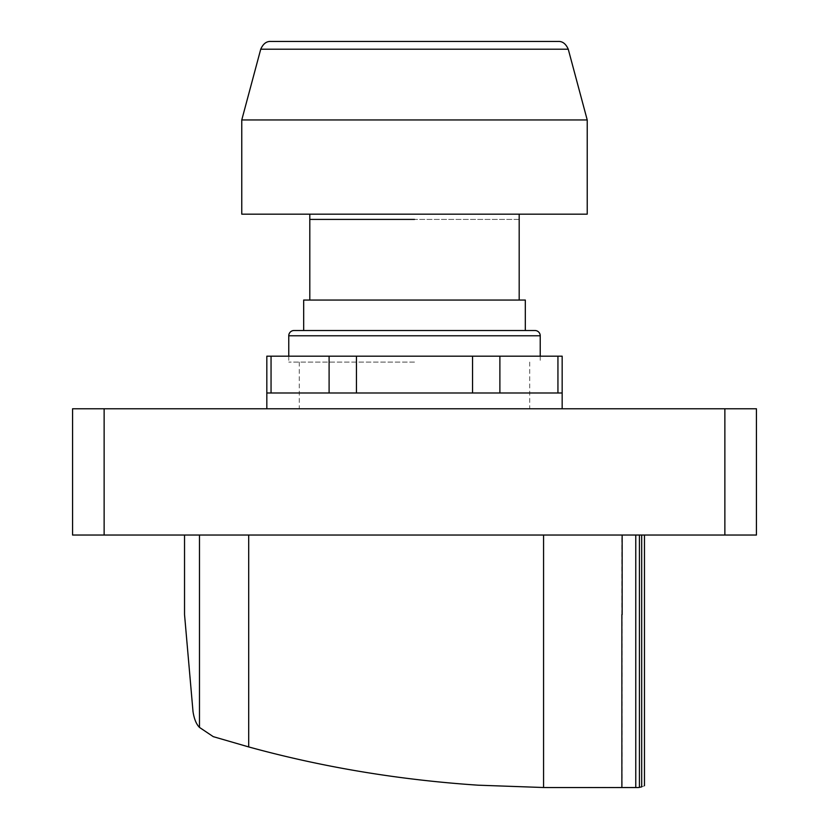 <?xml version="1.0" encoding="UTF-8"?>
<svg xmlns="http://www.w3.org/2000/svg" width="829" height="829" viewBox="0 0 829 829"><rect width="100%" height="100%" fill="white"/><g stroke="black" fill="none" stroke-linecap="round" stroke-linejoin="round"><path stroke-width="0.62" stroke-dasharray="4.14 3.11" d="M587.222 214.172L241.767 214.172M519.182 219.405L309.808 219.405L519.182 219.405M568.259 49.212L260.731 49.212M587.222 119.956L241.767 119.956M414.5 214.172L309.808 214.172L414.5 214.172M558.145 41.45L270.845 41.45M266.824 408.78L562.166 408.78L266.824 408.78M266.824 356.18L562.166 356.18M266.824 392.998L562.166 392.998M271.052 392.998L329.103 392.998L271.052 392.998L271.052 356.18M414.5 330.512L303.673 330.512M303.673 300.046L525.317 300.046M294.026 330.512L534.964 330.512M414.5 362.086L288.761 362.086L414.5 362.086M414.5 408.78L299.29 408.78L414.5 408.78M622.144 535.037L543.575 535.037L622.144 535.037M639.428 535.037L635.77 535.037L641.698 535.037L639.428 535.037L639.428 787.415L551.896 787.55A1154.186 1154.186 0 0 1 543.575 787.519L478.157 785.187C398.583 779.861 322.108 767.105 248.7 746.929L213.26 736.649L199.478 727.416C196.307 724.225 194.152 718.961 193.012 711.614L184.535 614.59M641.698 535.037L644.465 535.037L641.698 535.037L641.698 786.887L639.428 787.415M248.7 535.037L543.575 535.037L199.478 535.037L248.7 535.037L248.7 746.929M199.478 535.037L184.535 535.037L199.478 535.037L199.478 727.416M621.874 614.59L621.874 535.037M641.698 786.887C645.408 785.384 645.408 785.384 641.698 786.887M543.575 787.519L543.575 535.037M756.431 535.037L72.569 535.037L72.569 408.78L756.431 408.78M645.967 535.037L183.033 535.037L645.967 535.037M648.06 535.037L180.929 535.037L648.06 535.037M136.35 535.037L147.251 535.037L136.35 535.037M147.251 535.037L152.267 535.037L147.251 535.037M152.267 535.037C155.469 535.037 155.469 535.037 152.267 535.037M131.334 535.037C128.143 535.037 128.143 535.037 131.334 535.037M130.505 535.037L153.106 535.037L130.505 535.037C120.754 535.037 120.754 535.037 130.505 535.037M153.106 535.037C162.847 535.037 162.847 535.037 153.106 535.037M420.013 535.037L401.288 535.037L420.013 535.037M393.754 535.037L427.463 535.037L393.754 535.037M147.593 535.037L135.541 535.037L147.593 535.037C156.256 535.037 156.256 535.037 147.593 535.037M135.541 535.037C126.868 535.037 126.868 535.037 135.541 535.037M134.225 535.037L148.909 535.037L134.225 535.037C119.034 535.037 119.034 535.037 134.225 535.037M148.909 535.037C164.101 535.037 164.101 535.037 148.909 535.037M434.303 535.037L463.525 535.037L434.303 535.037M365.402 535.037L372.832 535.037L365.402 535.037M138.08 535.037L159.976 535.037L138.08 535.037M329.103 392.998L329.103 356.18M356.439 392.998L356.439 356.18M472.551 392.998L472.551 356.18M499.887 392.998L499.887 356.18M557.938 392.998L557.938 356.18M288.761 335.776L540.228 335.776M622.144 614.59L622.144 787.55M635.77 535.037L635.77 787.55M724.867 408.78L724.867 535.037M104.133 408.78L104.133 535.037M540.228 356.18L540.228 362.086M529.7 362.086L529.7 408.78M299.29 362.086L299.29 408.78M288.761 356.18L288.761 362.086"/><path stroke-width="1.24" d="M414.5 219.405L309.808 219.405L414.5 219.405M568.259 49.212C565.855 43.782 562.487 41.191 558.145 41.45L270.845 41.45C266.503 41.191 263.135 43.782 260.731 49.212L568.259 49.212L587.222 119.956L241.767 119.956L241.767 214.172L587.222 214.172L587.222 119.956M266.824 408.78L266.824 392.998L562.166 392.998L562.166 356.18L266.824 356.18L266.824 392.998M562.166 408.78L562.166 392.998M525.317 330.512L525.317 300.046L303.673 300.046L303.673 330.512L414.5 330.512L294.026 330.512A5.264 5.264 0 0 0 288.761 335.776L288.761 356.18M288.761 335.776L540.228 335.776A5.264 5.264 0 0 0 534.964 330.512L414.5 330.512M184.535 535.037L184.535 614.59L193.012 711.614C194.152 718.961 196.307 724.225 199.478 727.416L213.26 736.649L248.7 746.929C322.108 767.105 398.583 779.861 478.157 785.187L543.575 787.519A1154.186 1154.186 0 0 0 551.896 787.55L638.32 787.55L641.698 786.887C645.408 785.384 645.408 785.384 641.698 786.887L641.698 535.037M248.7 535.037L248.7 746.929M543.575 535.037L543.575 787.519M621.874 614.59L621.874 787.55M724.867 535.037L756.431 535.037L756.431 408.78L72.569 408.78L72.569 535.037L724.867 535.037L724.867 408.78M756.431 408.78L756.431 535.037M271.052 392.998L271.052 356.18M557.938 392.998L557.938 356.18M499.887 392.998L499.887 356.18M472.551 392.998L472.551 356.18M356.439 392.998L356.439 356.18M329.103 392.998L329.103 356.18M199.478 535.037L199.478 727.416M622.144 614.59L622.144 535.037M635.77 535.037L635.77 787.55M639.428 535.037L639.428 787.415M104.133 408.78L104.133 535.037M519.182 300.046L519.182 214.172M260.731 49.212L241.767 119.956M309.808 300.046L309.808 214.172M540.228 335.776L540.228 356.18M644.465 535.037L644.465 785.726M72.569 408.78L72.569 535.037"/></g></svg>
